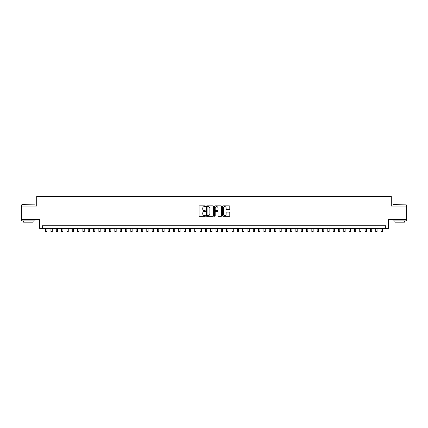<?xml version="1.0" encoding="UTF-8"?>
<svg xmlns="http://www.w3.org/2000/svg" width="428" height="428" viewBox="0 0 428 428"><rect width="100%" height="100%" fill="white"/><g stroke="black" fill="none" stroke-linecap="round" stroke-linejoin="round"><path stroke-width="0.64" d="M205.483 206.226A0.364 0.364 0 0 0 205.114 205.857L199.566 205.857A0.524 0.524 0 0 0 199.041 206.382L199.041 215.787A0.524 0.524 0 0 0 199.566 216.311L205.114 216.311A0.364 0.364 0 0 0 205.483 215.947A0.364 0.364 0 0 0 205.114 215.578L204.397 215.578A1.675 1.675 0 0 1 202.728 213.909L202.728 213.123A1.675 1.675 0 0 1 204.397 211.453L205.114 211.453A0.364 0.364 0 0 0 205.483 211.084A0.364 0.364 0 0 0 205.114 210.72L204.397 210.72A1.675 1.675 0 0 1 202.728 209.046L202.728 208.265A1.675 1.675 0 0 1 204.397 206.59L205.114 206.59A0.364 0.364 0 0 0 205.483 206.226M229.274 209.543A0.524 0.524 0 0 0 229.793 209.019L229.793 206.382A0.524 0.524 0 0 0 229.274 205.857L223.106 205.857A0.524 0.524 0 0 0 222.581 206.382L222.581 215.787A0.524 0.524 0 0 0 223.106 216.311L229.274 216.311A0.524 0.524 0 0 0 229.793 215.787L229.793 212.598A0.524 0.524 0 0 0 229.274 212.079L226.631 212.079A0.524 0.524 0 0 0 226.112 212.598L226.112 214.182A1.396 1.396 0 0 1 224.711 215.578A1.396 1.396 0 0 1 223.314 214.182L223.314 207.987A1.396 1.396 0 0 1 224.711 206.59A1.396 1.396 0 0 1 226.112 207.987L226.112 209.019A0.524 0.524 0 0 0 226.631 209.543L229.274 209.543M385.703 228.386L388.367 228.386L388.367 219.339L406.6 219.339L406.6 206.029L391.294 206.029L391.294 196.441L36.706 196.441L36.706 206.029L21.4 206.029L21.4 219.339L39.633 219.339L39.633 228.386L385.703 228.386L385.703 225.727L42.297 225.727L42.297 228.386M213.545 206.382A0.524 0.524 0 0 0 213.021 205.857L206.852 205.857A0.524 0.524 0 0 0 206.333 206.382L206.333 215.787A0.524 0.524 0 0 0 206.852 216.311L213.021 216.311A0.524 0.524 0 0 0 213.545 215.787L213.545 206.382M214.979 205.857L221.148 205.857A0.524 0.524 0 0 1 221.667 206.382L221.667 215.787A0.524 0.524 0 0 1 221.148 216.311L218.51 216.311A0.524 0.524 0 0 1 217.986 215.787L217.986 211.972A0.524 0.524 0 0 0 217.461 211.453L215.712 211.453A0.524 0.524 0 0 0 215.188 211.972L215.188 215.947A0.364 0.364 0 0 1 214.824 216.311A0.364 0.364 0 0 1 214.455 215.947L214.455 206.382A0.524 0.524 0 0 1 214.979 205.857M207.43 206.59A0.364 0.364 0 0 0 207.061 206.954L207.061 215.214A0.364 0.364 0 0 0 207.43 215.578L208.185 215.578A1.675 1.675 0 0 0 209.859 213.909L209.859 208.265A1.675 1.675 0 0 0 208.185 206.59L207.43 206.59M217.986 208.013A1.396 1.396 0 0 0 216.589 206.617A1.396 1.396 0 0 0 215.188 208.013L215.188 210.196A0.524 0.524 0 0 0 215.712 210.72L217.461 210.72A0.524 0.524 0 0 0 217.986 210.196L217.986 208.013M45.625 228.386L45.625 231.559L46.957 231.559L46.957 228.386M21.828 204.696L34.978 204.857L21.828 204.696M28.323 220.934L21.668 220.934L21.668 219.601L34.978 219.601L34.978 220.934L28.323 220.934M33.111 220.934L33.111 222.159L23.529 222.159L23.529 220.934M393.182 204.696L406.333 204.857L393.182 204.696M399.677 220.934L393.022 220.934L393.022 219.601L406.333 219.601L406.333 220.934L399.677 220.934M404.471 220.934L404.471 222.159L394.889 222.159L394.889 220.934M50.948 228.386L50.948 231.559L52.28 231.559L52.28 228.386M56.271 228.386L56.271 231.559L57.603 231.559L57.603 228.386M61.595 228.386L61.595 231.559L62.927 231.559L62.927 228.386M66.923 228.386L66.923 231.559L68.25 231.559L68.25 228.386M72.246 228.386L72.246 231.559L73.579 231.559L73.579 228.386M77.57 228.386L77.57 231.559L78.902 231.559L78.902 228.386M82.893 228.386L82.893 231.559L84.225 231.559L84.225 228.386M88.216 228.386L88.216 231.559L89.548 231.559L89.548 228.386M93.539 228.386L93.539 231.559L94.872 231.559L94.872 228.386M98.868 228.386L98.868 231.559L100.195 231.559L100.195 228.386M104.191 228.386L104.191 231.559L105.523 231.559L105.523 228.386M109.514 228.386L109.514 231.559L110.847 231.559L110.847 228.386M114.838 228.386L114.838 231.559L116.17 231.559L116.17 228.386M120.161 228.386L120.161 231.559L121.493 231.559L121.493 228.386M125.484 228.386L125.484 231.559L126.816 231.559L126.816 228.386M130.813 228.386L130.813 231.559L132.14 231.559L132.14 228.386M136.136 228.386L136.136 231.559L137.468 231.559L137.468 228.386M141.459 228.386L141.459 231.559L142.791 231.559L142.791 228.386M146.783 228.386L146.783 231.559L148.115 231.559L148.115 228.386M152.106 228.386L152.106 231.559L153.438 231.559L153.438 228.386M157.429 228.386L157.429 231.559L158.761 231.559L158.761 228.386M162.758 228.386L162.758 231.559L164.084 231.559L164.084 228.386M168.081 228.386L168.081 231.559L169.413 231.559L169.413 228.386M173.404 228.386L173.404 231.559L174.736 231.559L174.736 228.386M178.727 228.386L178.727 231.559L180.06 231.559L180.06 228.386M184.051 228.386L184.051 231.559L185.383 231.559L185.383 228.386M189.374 228.386L189.374 231.559L190.706 231.559L190.706 228.386M194.703 228.386L194.703 231.559L196.029 231.559L196.029 228.386M200.026 228.386L200.026 231.559L201.353 231.559L201.353 228.386M205.349 228.386L205.349 231.559L206.681 231.559L206.681 228.386M210.672 228.386L210.672 231.559L212.004 231.559L212.004 228.386M215.996 228.386L215.996 231.559L217.328 231.559L217.328 228.386M221.319 228.386L221.319 231.559L222.651 231.559L222.651 228.386M226.647 228.386L226.647 231.559L227.974 231.559L227.974 228.386M231.971 228.386L231.971 231.559L233.297 231.559L233.297 228.386M237.294 228.386L237.294 231.559L238.626 231.559L238.626 228.386M242.617 228.386L242.617 231.559L243.949 231.559L243.949 228.386M247.94 228.386L247.94 231.559L249.273 231.559L249.273 228.386M253.264 228.386L253.264 231.559L254.596 231.559L254.596 228.386M258.587 228.386L258.587 231.559L259.919 231.559L259.919 228.386M263.916 228.386L263.916 231.559L265.242 231.559L265.242 228.386M269.239 228.386L269.239 231.559L270.571 231.559L270.571 228.386M274.562 228.386L274.562 231.559L275.894 231.559L275.894 228.386M279.885 228.386L279.885 231.559L281.217 231.559L281.217 228.386M285.209 228.386L285.209 231.559L286.541 231.559L286.541 228.386M290.532 228.386L290.532 231.559L291.864 231.559L291.864 228.386M295.86 228.386L295.86 231.559L297.187 231.559L297.187 228.386M301.184 228.386L301.184 231.559L302.516 231.559L302.516 228.386M306.507 228.386L306.507 231.559L307.839 231.559L307.839 228.386M311.83 228.386L311.83 231.559L313.162 231.559L313.162 228.386M317.153 228.386L317.153 231.559L318.486 231.559L318.486 228.386M322.477 228.386L322.477 231.559L323.809 231.559L323.809 228.386M327.805 228.386L327.805 231.559L329.132 231.559L329.132 228.386M333.128 228.386L333.128 231.559L334.461 231.559L334.461 228.386M338.452 228.386L338.452 231.559L339.784 231.559L339.784 228.386M343.775 228.386L343.775 231.559L345.107 231.559L345.107 228.386M349.098 228.386L349.098 231.559L350.43 231.559L350.43 228.386M354.421 228.386L354.421 231.559L355.754 231.559L355.754 228.386M359.75 228.386L359.75 231.559L361.077 231.559L361.077 228.386M365.073 228.386L365.073 231.559L366.405 231.559L366.405 228.386M370.397 228.386L370.397 231.559L371.729 231.559L371.729 228.386M375.72 228.386L375.72 231.559L377.052 231.559L377.052 228.386M381.043 228.386L381.043 231.559L382.375 231.559L382.375 228.386M21.668 206.029L21.668 204.857M34.978 206.029L34.978 204.857M393.022 206.029L393.022 204.857M406.333 206.029L406.333 204.857"/></g></svg>
